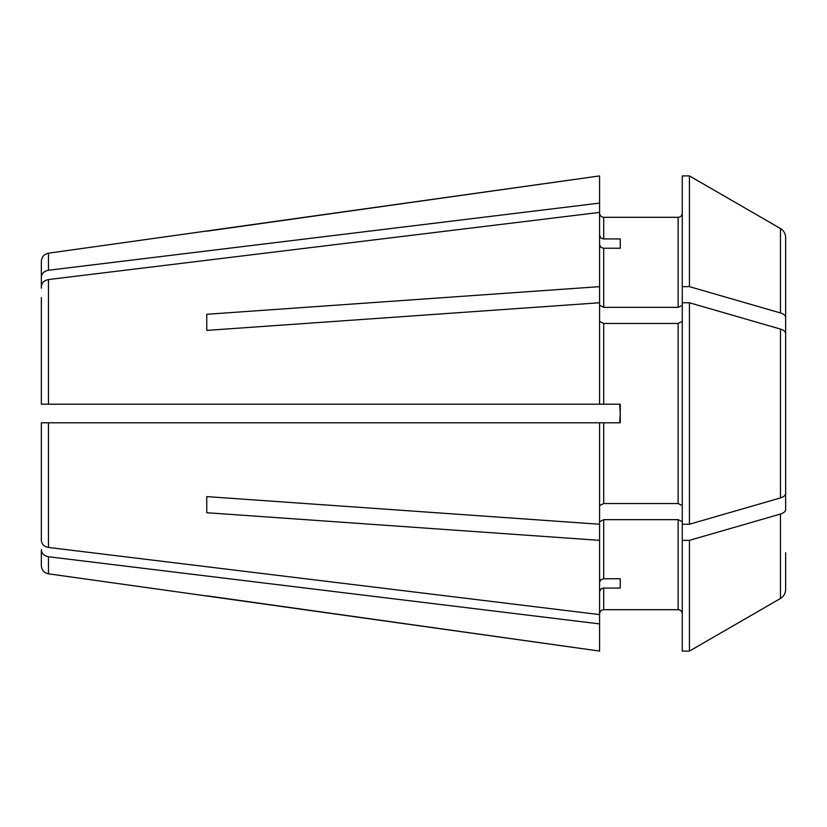 <?xml version="1.0" encoding="UTF-8"?>
<svg xmlns="http://www.w3.org/2000/svg" width="827" height="827" viewBox="0 0 827 827"><rect width="100%" height="100%" fill="white"/><g stroke="black" fill="none" stroke-linecap="round" stroke-linejoin="round"><path stroke-width="1.24" d="M599.575 302.765L206.75 330.397L206.75 314.281L599.575 286.649L599.575 404.196L603.71 404.196L603.71 323.46L599.575 321.393M785.65 475.07L785.65 493.44C785.505 495.383 783.779 496.882 780.481 497.926L689.439 524.235L689.439 302.765L682.275 302.765L682.275 286.649L689.439 286.649L780.481 312.957C783.779 314.002 785.505 315.5 785.65 317.444L785.65 335.824M599.575 305.277L603.71 307.344L678.14 307.344L682.275 305.277M206.75 496.603L206.75 512.719L206.75 496.603L599.575 524.235L599.575 422.804L620.25 422.804L620.25 404.196L603.71 404.196M599.575 505.607L603.71 503.54L603.71 422.804M620.25 588.059L620.25 578.755L620.25 588.059L603.265 588.08L600.795 589.103L599.575 591.646M48.473 556.747L48.473 573.814C44.11 572.884 41.732 570.154 41.35 565.616L41.35 549.645C41.691 553.532 44.058 555.899 48.473 556.747L599.575 623.899L599.575 524.235M41.35 529.435L41.35 540.341C41.691 544.228 44.058 546.595 48.473 547.443L599.575 614.595M206.75 512.719L599.575 540.351M41.35 540.341L41.35 422.804L599.575 422.804M689.439 286.649L689.439 175.924L780.481 228.531C783.8 230.609 785.526 233.596 785.65 237.504L785.65 274.254M599.575 521.723L603.71 519.656L678.14 519.656L682.275 521.723M689.439 524.235L682.275 524.235L682.275 540.351L689.439 540.351L780.481 514.043C783.779 512.998 785.505 511.5 785.65 509.556L785.65 491.176M678.14 307.344L678.14 217.305C680.652 217.056 682.037 215.682 682.275 213.17M619.661 404.196L620.25 413.5L619.661 404.196M619.661 422.804L620.25 413.5M603.71 503.54L678.14 503.54L682.275 505.607M41.35 297.565L41.35 404.196L599.575 404.196M206.75 231.188L599.575 175.924L48.473 253.186C44.11 254.116 41.732 256.846 41.35 261.384L41.35 277.355C41.691 273.468 44.058 271.101 48.473 270.253L599.575 203.101L599.575 175.924M599.575 213.17C599.823 215.682 601.198 217.067 603.71 217.305L678.14 217.305M689.439 175.924L682.275 175.924L689.439 175.924L780.481 228.531L780.481 312.957M599.575 235.354L600.795 237.897L603.265 238.92L620.25 238.941L620.25 248.245L603.265 248.224L600.795 247.201L599.575 244.658M41.35 286.659C41.691 282.772 44.058 280.405 48.473 279.557L599.575 212.405L599.575 286.649M689.439 302.765L780.481 329.074C783.779 330.118 785.505 331.617 785.65 333.56L785.65 351.93M682.275 286.649L682.275 175.924M682.275 540.351L682.275 651.076L689.439 651.076L780.481 598.469C783.8 596.391 785.526 593.404 785.65 589.496L785.65 552.746M780.481 514.043L780.481 598.469L689.439 651.076L689.439 540.351M682.275 524.235L682.275 302.765M785.65 493.44L785.65 333.56M785.65 317.444L785.65 237.504M48.473 573.814L599.575 651.076L599.575 623.899M599.575 613.83C599.823 611.318 601.198 609.933 603.71 609.695L678.14 609.695C680.652 609.933 682.027 611.318 682.275 613.83M206.75 595.812L599.575 651.076M599.575 582.342L600.795 579.799L603.71 578.755L603.71 519.656M206.75 330.397L206.75 314.281M599.575 203.101L599.575 212.405M620.25 578.755L603.71 578.755M678.14 503.54L678.14 323.46L603.71 323.46M620.25 238.941L620.25 248.245M41.35 288.261L41.35 277.355M678.14 323.46L682.275 321.393M48.473 547.443L48.473 422.804M780.481 497.926L780.481 329.074M48.473 270.253L48.473 253.186M603.71 609.695L603.71 588.059M48.473 404.196L48.473 279.557M603.71 238.941L603.71 217.305M603.71 307.344L603.71 248.245M678.14 609.695L678.14 519.656"/></g></svg>
